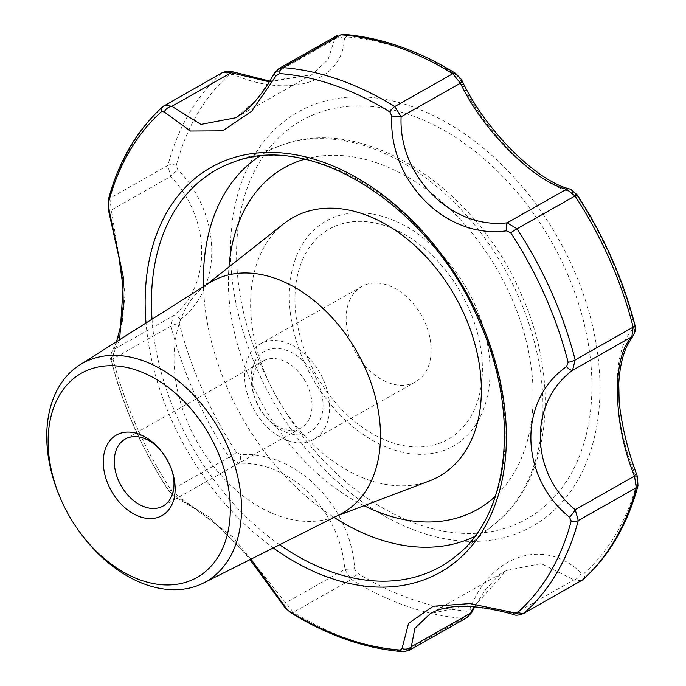 <?xml version="1.0" encoding="UTF-8"?>
<svg xmlns="http://www.w3.org/2000/svg" width="686" height="686" viewBox="0 0 686 686"><rect width="100%" height="100%" fill="white"/><g stroke="black" fill="none" stroke-linecap="round" stroke-linejoin="round"><path stroke-width="0.51" stroke-dasharray="3.43 2.57" d="M633.838 327.959L634.044 324.504A307.834 212.291 -119.5 0 0 576.866 195.467L573.925 192.766C537.635 185.443 482.91 130.717 459.8 78.633L456.584 75.186A307.834 212.291 -119.5 0 0 346.456 36.915L344.415 38.536C342.726 81.968 289.303 99.178 233.171 74.345L229.21 74.654A307.834 212.291 -119.5 0 0 176.268 165.429L177.7 169.451C221.912 214.684 223.31 286.697 180.59 319.393L179.312 323.449A307.834 212.291 -119.5 0 0 236.49 452.486L240.503 454.586C296.138 450.968 350.863 505.693 354.628 568.72L356.78 572.776A307.834 212.291 -119.5 0 0 466.909 611.046L470.013 608.816C491.039 554.442 544.461 537.232 581.256 573.007L584.146 573.299A307.834 212.291 -119.5 0 0 637.088 482.532L636.728 477.902C611.852 421.727 610.454 349.714 633.838 327.959A7.82 6.911 -141 0 1 633.289 335.471M119.647 339.699L111.449 357.981L111.552 361.265A7.82 2.067 165.6 0 1 111.175 360.819A7.82 2.067 165.6 0 1 112.976 358.864L170.968 326.047L173.318 315.826L113.996 349.397A7.82 7.375 31.7 0 0 111.964 351.515L111.964 351.515A7.82 7.375 31.7 0 0 111.449 357.981M250.99 559.15L208.424 516.601L171.603 493.723L168.97 490.833A309.103 213.166 60.5 0 1 111.552 361.265M59.871 496.99A125.435 86.505 -119.5 0 0 60.9 499.348A125.435 86.505 -119.5 0 0 79.799 532.207M459.8 78.633A7.82 3.413 151.1 0 1 461.549 79.619M570.383 189.139A7.82 6.431 -71 0 1 573.925 192.766M337.238 35.535L334.528 39.454A7.82 6.105 -177 0 1 344.415 38.536M274.22 73.351A7.82 1.878 -150.2 0 1 275.206 73.025L278.988 68.497M162.985 106.493A7.82 5.599 -131.8 0 1 163.697 105.987L222.753 72.407M233.171 74.345A7.82 1.912 109.2 0 0 232.648 71.773M176.268 165.429A7.82 4.631 14.8 0 0 167.873 165.429L170.634 176.491A7.82 1.261 135.6 0 1 177.7 169.451M163.697 105.987A312.885 215.773 -119.5 0 0 109.88 198.245L111.312 210.062A7.82 2.675 167.8 0 1 108.114 208.647M180.59 319.393A7.82 3.739 49.3 0 0 173.318 315.826C212.223 284.707 210.928 218.088 170.634 176.491L111.312 210.062L125.109 293.591L121.654 328.457L113.996 349.397L112.976 358.864A312.885 215.773 -119.5 0 0 171.097 490.027L179.363 496.913A7.82 6.92 119.9 0 1 174.107 496.407L174.107 496.407A7.82 6.92 119.9 0 1 171.603 493.723M236.49 452.486A7.82 0.514 -33.1 0 1 229.09 457.21L238.685 463.342A7.82 3.259 88.5 0 0 240.503 454.586M354.628 568.72L344.741 569.397C340.916 511.456 290.298 460.829 238.685 463.342L179.363 496.913L233.008 537.035L293.359 612.281L351.343 579.464L344.741 569.397L285.419 602.968A7.82 4.082 -36.8 0 0 284.879 607.444M471.874 612.341A7.82 2.924 25.8 0 0 470.013 608.816M467.097 617.529L463.282 618.369A7.82 5.145 -85.7 0 0 466.909 611.046M290.512 612.615A7.82 3.533 121.7 0 0 293.359 612.281A312.885 215.773 -119.5 0 0 405.297 651.186L408.847 650.5M581.411 580.75L574.01 579.867L514.689 613.438A7.82 0.926 -75.9 0 1 513.865 614.596M581.256 573.007A7.82 5.094 -45.8 0 1 574.01 579.867L541.143 563.592L506.414 570.512L497.436 576.78L484.599 590.74L474.609 606.913M473.906 606.844L506.414 570.512L430.336 613.567L467.149 605.764L514.689 613.438L523.384 613.593M637.466 476.59A7.82 1.921 -19.2 0 1 636.728 477.902M323.44 379.95A54.751 37.764 60.5 0 1 314.077 439.297A54.751 37.764 60.5 0 1 254.249 410.245A54.751 37.764 60.5 0 1 260.14 343.986A54.751 37.764 60.5 0 1 323.44 379.95M256.392 401.533A46.288 31.916 -119.5 0 0 267.609 418.906A46.288 31.916 -119.5 0 0 321.863 415.039A46.288 31.916 -119.5 0 0 284.947 349.8A46.288 31.916 -119.5 0 0 253.7 394.321A46.288 31.916 -119.5 0 0 256.392 401.533M339.99 514.423A132.981 91.701 60.5 0 1 333.928 517.081A132.981 91.701 60.5 0 1 197.439 442.384A132.981 91.701 60.5 0 1 203.682 286.92A132.981 91.701 60.5 0 1 209.076 283.095M425.003 322.471A54.751 37.764 60.5 0 1 415.63 381.828A54.751 37.764 60.5 0 1 355.802 352.767A54.751 37.764 60.5 0 1 361.702 286.516A54.751 37.764 60.5 0 1 425.003 322.471M269.624 81.102L311.778 74.705L235.692 117.76L256.71 99.839L275.206 73.025L334.528 39.454L328.088 59.631L311.778 74.705L269.186 81.814M429.333 480.972A148.622 102.497 60.5 0 1 276.784 397.486A148.622 102.497 60.5 0 1 283.764 223.73M256.658 402.648A38.459 26.522 -119.5 0 0 265.979 417.088A38.459 26.522 -119.5 0 0 301.12 427.91A38.459 26.522 -119.5 0 0 305.261 381.373A38.459 26.522 -119.5 0 0 263.235 360.956A38.459 26.522 -119.5 0 0 254.412 396.654A38.459 26.522 -119.5 0 0 256.658 402.648M159.555 449.038A38.459 26.522 60.5 0 1 160.344 449.896A38.459 26.522 60.5 0 1 169.665 464.336A38.459 26.522 60.5 0 1 171.903 470.33A38.459 26.522 60.5 0 1 172.229 471.445M257.353 369.96A237.939 164.091 -119.5 0 0 528.82 528.169A237.939 164.091 -119.5 0 0 546.802 219.794A237.939 164.091 -119.5 0 0 301.686 110.077A237.939 164.091 -119.5 0 0 257.353 369.96M273.294 547.942A232.657 160.447 60.5 0 1 146.007 323.012M634.97 325.173A7.82 2.067 -14.4 0 0 634.044 324.504M455.633 73.376A7.82 3.533 -58.3 0 1 456.584 75.186M576.866 195.467A7.82 0.514 146.9 0 0 577.278 194.961M346.456 36.915A7.82 5.145 94.3 0 0 342.966 34.3M108.174 200.278A7.82 4.631 14.8 0 1 109.88 198.245L167.873 165.429A312.885 215.773 -119.5 0 1 221.689 73.17A7.82 5.599 -131.8 0 1 229.21 74.654M168.97 490.833A7.82 0.514 -33.1 0 0 168.867 491.03A7.82 0.514 -33.1 0 0 171.097 490.027L229.09 457.21A312.885 215.773 -119.5 0 1 170.968 326.047A7.82 2.067 165.6 0 1 179.312 323.449M403.179 651.691A7.82 5.145 -85.7 0 0 405.297 651.186L463.282 618.369A312.885 215.773 -119.5 0 1 351.343 579.464A7.82 3.533 121.7 0 0 356.78 572.776M583.16 579.499A7.82 5.599 48.2 0 0 584.146 573.299M637.088 482.532A7.82 4.631 -165.2 0 1 637.971 485.714M303.898 361.213A129.277 89.154 60.5 0 1 337.581 216.021A129.277 89.154 60.5 0 1 475.467 305.982A129.277 89.154 60.5 0 1 441.784 451.174A129.277 89.154 60.5 0 1 303.898 361.213M308.554 359.961A120.727 83.255 -119.5 0 0 470.862 416.368A120.727 83.255 -119.5 0 0 386.587 226.191A120.727 83.255 -119.5 0 0 308.554 359.961M262.378 368.588A228.85 157.823 -119.5 0 0 570.049 475.509A228.85 157.823 -119.5 0 0 410.297 114.999A228.85 157.823 -119.5 0 0 262.378 368.588M474.703 536.495A218.697 150.817 -119.5 0 0 496.21 522.689C551.561 478.185 560.248 379.95 521.051 293.908C475.921 187.424 363.743 114.022 282.426 144.918L233.772 161.982A227.872 157.145 60.5 0 1 479.557 319.633A227.872 157.145 60.5 0 1 456.524 555.617L496.21 522.689A218.697 150.817 -119.5 0 0 518.307 296.215A218.697 150.817 -119.5 0 0 282.426 144.918A218.697 150.817 -119.5 0 0 259.522 156.245M279.656 544.744A227.872 157.145 60.5 0 1 152.026 319.204M304.653 159.229A196.265 135.348 60.5 0 1 511.01 296.712A196.265 135.348 60.5 0 1 495.378 496.27M364.043 505.685A196.265 135.348 60.5 0 1 228.961 266.974M203.502 286.619A218.697 150.817 -119.5 0 0 228.061 389.648A218.697 150.817 -119.5 0 0 334.091 517.39M116.569 341.645L111.964 351.515C110.343 355.948 110.077 359.044 111.175 360.819C123.026 406.635 142.259 450.033 168.867 491.03L174.107 496.407L191.531 506.671L206.64 516.995L221.209 528.88L237.27 544.744L249.996 559.647M361.702 286.516L260.14 343.986M415.63 381.828L314.077 439.297M163.079 506.028L301.12 427.91M125.195 439.074L263.235 360.956M160.344 449.896L158.706 448.078M171.903 470.33L172.623 472.663M265.979 417.088L267.609 418.906M254.412 396.654L253.7 394.321M333.928 517.081L337.032 515.906M203.682 286.92L206.289 284.861"/><path stroke-width="1.03" d="M119.647 339.699L123.694 278.919L108.551 207.429L108.491 202.584A309.103 213.166 60.5 0 1 161.656 111.449L164.246 111.947L190.408 131.026L222.658 130.837L251.711 111.261L275.935 75.992L279.382 73.548A309.103 213.166 60.5 0 1 389.957 111.972L391.792 116.251C388.387 181.31 446.209 239.328 506.379 230.839L510.736 232.751A309.103 213.166 60.5 0 1 544.967 295.76A309.103 213.166 60.5 0 1 568.154 362.328L566.533 366.59C517.724 400.624 519.328 476.924 569.44 517.133L571.215 521A309.103 213.166 60.5 0 1 518.05 612.144L513.737 612.615L469.816 603.586L433.218 606.244L408.53 623.351L402.047 648.57L400.332 650.045A309.103 213.166 60.5 0 1 289.749 611.612L286.199 608.311L250.99 559.15M569.44 517.133A7.82 2.058 -51.1 0 0 575.211 509.672C529.901 472.903 528.452 402.879 572.527 370.337L575.177 359.944L633.169 327.128L631.849 336.766L572.527 370.337A7.82 2.641 -129.3 0 1 566.533 366.59M217.068 450.273A117.332 80.914 60.5 0 1 197.722 577.037A117.332 80.914 60.5 0 1 79.027 531.144A117.332 80.914 60.5 0 1 60.385 498.199A117.332 80.914 60.5 0 1 92.73 368.373A117.332 80.914 60.5 0 1 217.068 450.273M79.027 531.144L79.799 532.207A125.435 86.505 -119.5 0 0 203.313 583.109A125.435 86.505 -119.5 0 0 227.375 445.754A125.435 86.505 -119.5 0 0 79.833 364.901A125.435 86.505 -119.5 0 0 59.871 496.99L60.385 498.199M389.957 111.972A7.82 3.533 -58.3 0 1 394.802 106.527A312.885 215.773 -119.5 0 0 282.864 67.622L340.848 34.806A7.82 5.145 94.3 0 1 342.966 34.3L340.848 34.806A312.885 215.773 -119.5 0 1 452.786 73.711L460.426 83.203L401.104 116.774L394.802 106.527L452.786 73.711A7.82 3.533 -58.3 0 1 455.633 73.376L461.549 79.619C484.239 129.251 536.906 181.73 570.383 189.139L570.383 189.139A7.82 6.431 -71 0 0 566.482 189.259L575.048 195.964A312.885 215.773 -119.5 0 1 633.169 327.128A7.82 2.067 -14.4 0 0 634.97 325.173L635.296 330.969L633.289 335.471A7.82 6.911 -141 0 1 631.849 336.766C611.595 357.329 612.89 423.957 634.533 476.101A7.82 1.921 -19.2 0 1 637.466 476.59L637.971 485.714A7.82 4.631 -165.2 0 1 636.265 487.746L634.533 476.101L575.211 509.672L578.272 520.563A7.82 4.631 -165.2 0 1 571.215 521M506.379 230.839A7.82 2.187 -94.8 0 1 507.16 222.83L517.055 228.781A7.82 0.514 146.9 0 0 510.736 232.751M461.549 79.619A7.82 3.413 151.1 0 1 460.426 83.203C482.901 130.58 533.519 181.207 566.482 189.259L507.16 222.83C451.551 229.51 398.429 176.062 401.104 116.774A7.82 0.652 -177.6 0 0 391.792 116.251M275.935 75.992A7.82 1.878 -150.2 0 1 274.22 73.351L278.988 68.497L282.864 67.622A7.82 5.145 94.3 0 0 279.382 73.548M269.186 81.814L231.156 72.725A7.82 1.912 109.2 0 1 232.648 71.773L227.246 71.044L222.753 72.407L231.156 72.725L171.834 106.296A7.82 5.659 143.6 0 0 164.246 111.947M274.22 73.351C262.678 94.514 249.833 109.323 235.692 117.76L200.921 124.406L171.834 106.296L164.726 105.241L163.697 105.987M108.551 207.429A7.82 2.675 167.8 0 0 108.114 208.647L108.174 200.278A7.82 4.631 14.8 0 0 108.491 202.584M289.749 611.612A7.82 3.533 121.7 0 0 290.512 612.615L284.879 607.444A7.82 4.082 -36.8 0 0 286.199 608.311M467.097 617.529L470.639 613.147A7.82 2.924 25.8 0 0 471.874 612.341L467.097 617.529L408.865 650.491L411.317 646.718A7.82 6.611 -7.6 0 1 402.047 648.57M518.05 612.144A7.82 5.599 48.2 0 0 524.456 612.821A312.885 215.773 -119.5 0 0 578.272 520.563L636.265 487.746A312.885 215.773 -119.5 0 1 582.448 580.004L523.384 613.593L582.448 580.004A7.82 5.599 48.2 0 0 583.16 579.499L581.411 580.75M473.906 606.844L470.639 613.147L411.317 646.718L414.867 628.35L430.336 613.567C448.215 603.56 476.058 603.903 513.865 614.596A7.82 0.926 -75.9 0 1 513.737 612.615M169.922 465.451A46.288 31.916 60.5 0 1 172.623 472.663A46.288 31.916 60.5 0 1 141.367 517.184A46.288 31.916 60.5 0 1 104.452 451.945A46.288 31.916 60.5 0 1 158.706 448.078A46.288 31.916 60.5 0 1 169.922 465.451M79.833 364.901L209.076 283.095A132.981 91.701 60.5 0 1 365.492 368.819A132.981 91.701 60.5 0 1 339.99 514.423L203.313 583.109M206.289 284.861L283.764 223.73A148.622 102.497 60.5 0 1 464.611 315.26A148.622 102.497 60.5 0 1 429.333 480.972L337.032 515.906M172.229 471.445A38.459 26.522 60.5 0 1 163.079 506.028A38.459 26.522 60.5 0 1 118.618 480.766A38.459 26.522 60.5 0 1 125.195 439.074A38.459 26.522 60.5 0 1 159.555 449.038M146.007 323.012A232.657 160.447 60.5 0 1 268.595 152.421A232.657 160.447 60.5 0 1 480.149 320.07A232.657 160.447 60.5 0 1 468.478 549.666A232.657 160.447 60.5 0 1 273.294 547.942M568.154 362.328A7.82 2.067 -14.4 0 0 575.177 359.944A312.885 215.773 -119.5 0 0 517.055 228.781L575.048 195.964A7.82 0.514 146.9 0 1 577.278 194.961C603.886 235.958 623.12 279.365 634.97 325.173M455.633 73.376L455.633 73.376C418.1 50.318 380.541 37.293 342.966 34.3M161.656 111.449A7.82 5.599 -131.8 0 1 162.985 106.493L222.753 72.407M290.512 612.615L290.512 612.615C328.045 635.673 365.604 648.699 403.179 651.691L403.179 651.691A7.82 5.145 -85.7 0 1 400.332 650.045M152.026 319.204A227.872 157.145 60.5 0 1 233.772 161.982C311.444 130.897 431.005 206.726 478.734 320.319C520.503 411.626 510.032 513.608 456.524 555.617A227.872 157.145 60.5 0 1 279.656 544.744M495.378 496.27A196.265 135.348 60.5 0 1 364.043 505.685M228.961 266.974A196.265 135.348 60.5 0 1 304.653 159.229M334.091 517.39A218.697 150.817 -119.5 0 0 474.703 536.495M259.522 156.245A218.697 150.817 -119.5 0 0 203.502 286.619M570.383 189.139L577.278 194.961M337.238 35.526L278.988 68.497M403.179 651.691L408.847 650.5M513.865 614.596C515.555 615.651 518.727 615.316 523.384 613.593M474.609 606.913L471.874 612.341M284.879 607.444L249.996 559.647M637.466 476.59C628.059 451.731 621.945 426.889 619.141 402.047L618.763 383.448C619.698 367.936 622.502 355.314 627.193 345.581L633.289 335.471M637.971 485.714C627.596 524.533 609.322 555.797 583.16 579.499M232.648 71.773L269.624 81.102M116.569 341.645L121.396 323.278L123.291 304.781L122.863 285.668L118.927 257.276L108.114 208.647M108.174 200.278C118.549 161.459 136.823 130.194 162.985 106.493"/></g></svg>
